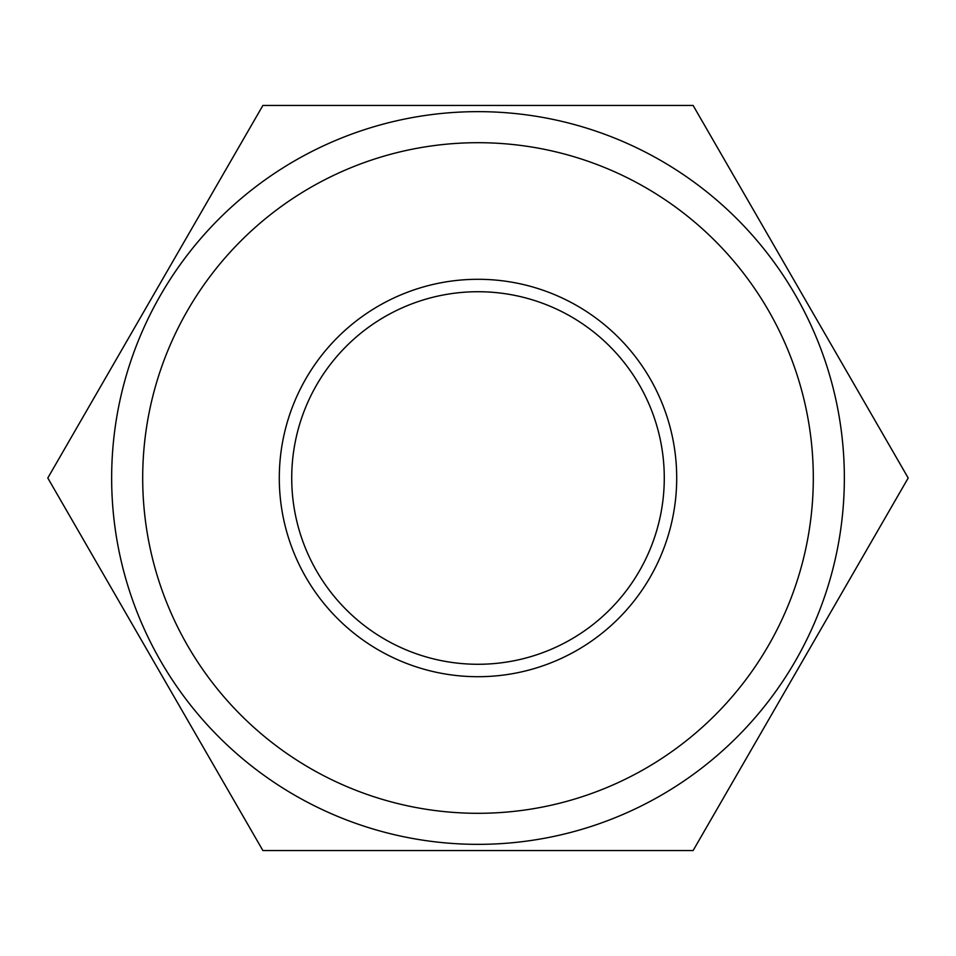 <?xml version="1.0" encoding="UTF-8"?>
<svg xmlns="http://www.w3.org/2000/svg" width="956" height="956" viewBox="0 0 956 956"><rect width="100%" height="100%" fill="white"/><g stroke="black" fill="none" stroke-linecap="round" stroke-linejoin="round"><path stroke-width="1.43" d="M478 813.305A335.305 335.305 0 0 0 813.305 478A335.305 335.305 0 0 0 478 142.695A335.305 335.305 0 0 0 142.695 478A335.305 335.305 0 0 0 478 813.305M478 111.649A366.351 366.351 0 0 1 844.351 478A366.351 366.351 0 0 1 478 844.351A366.351 366.351 0 0 1 111.649 478A366.351 366.351 0 0 1 478 111.649M478 664.277A186.277 186.277 0 0 1 291.723 478A186.277 186.277 0 0 1 478 291.723A186.277 186.277 0 0 1 664.277 478A186.277 186.277 0 0 1 478 664.277M478 676.705A198.705 198.705 0 0 1 279.295 478A198.705 198.705 0 0 1 478 279.295A198.705 198.705 0 0 1 676.705 478A198.705 198.705 0 0 1 478 676.705M478 850.565L693.1 850.565L908.2 478L693.1 105.435L262.9 105.435L47.8 478L262.9 850.565L478 850.565"/></g></svg>
